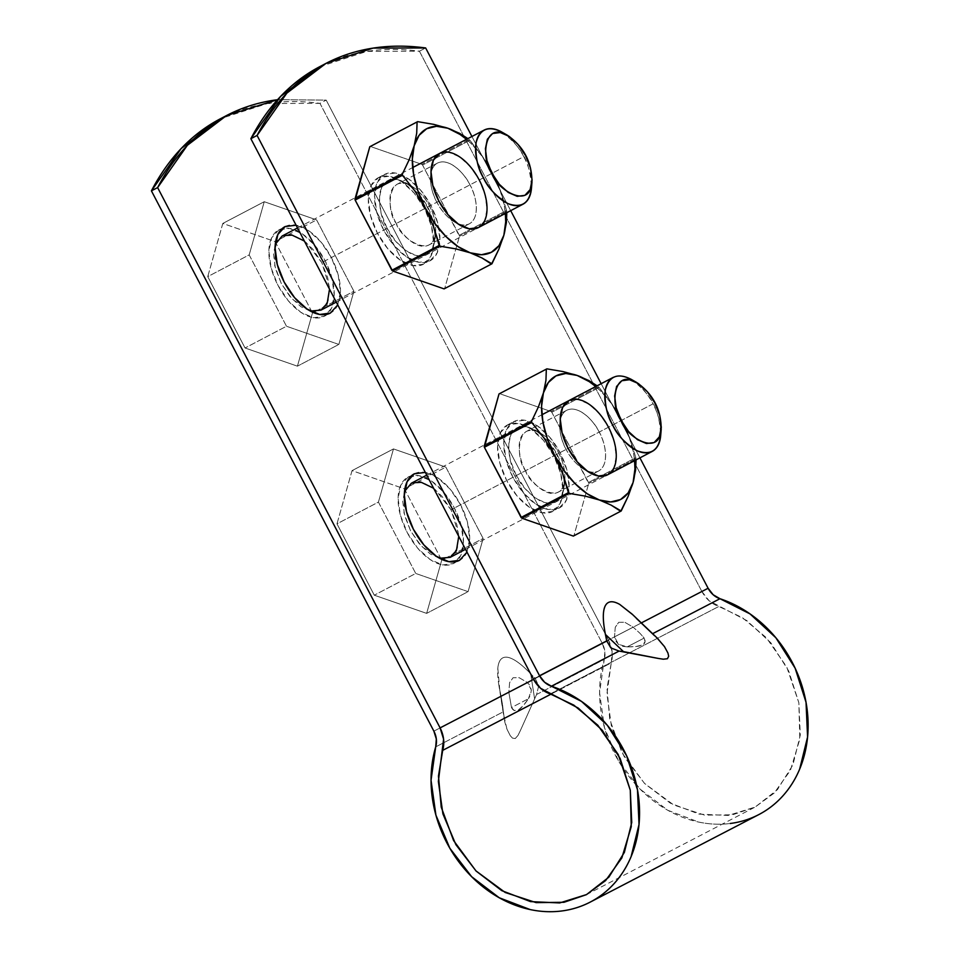 <?xml version="1.0" encoding="UTF-8"?>
<svg xmlns="http://www.w3.org/2000/svg" width="959" height="959" viewBox="0 0 959 959"><rect width="100%" height="100%" fill="white"/><g stroke="black" fill="none" stroke-linecap="round" stroke-linejoin="round"><path stroke-width="0.72" stroke-dasharray="4.79 3.6" d="M501.042 696.294L433.876 731.154L501.042 696.294L499.747 689.809L502.528 704.685L501.042 696.294M758.641 814.682A119.108 99.892 -117.4 0 1 640.013 789.029A119.108 99.892 -117.4 0 1 604.254 659.384L536.584 694.508L538.682 685.913L535.266 678.528L530.687 673.745L535.266 678.528L602.432 643.669L604.877 651.557L604.254 659.384A19.528 16.375 -117.4 0 0 602.432 643.669L319.97 103.356L326.18 100.096L608.653 640.408L326.18 100.096L277.559 99.7L326.18 100.096L319.97 103.356L267.501 103.5L220.774 118.568C235.183 111.1 250.719 106.077 267.381 103.524C284.056 100.971 301.582 100.911 319.97 103.356L602.432 643.669L535.266 678.528L538.682 685.913L536.584 694.508L520.329 730.65L518.004 735.421L515.259 738.526L512.502 738.13L510.272 735.697L506.951 729.14L504.758 721.899L503.379 711.758L435.71 746.881L503.379 711.758L502.528 704.685L503.595 714.443L506.951 729.14L510.272 735.697L512.502 738.13L515.259 738.526L518.004 735.421L520.329 730.65L536.584 694.508L604.254 659.384L599.591 692.782L604.458 727.653L618.423 760.811L640.204 789.209L667.8 810.283L698.703 822.067C709.324 824.32 719.777 824.812 730.075 823.505M319.695 66.698L366.949 51.354L419.419 51.211L425.64 47.95L419.419 51.211L701.88 591.511L533.336 679.008L701.88 591.511L419.419 51.211C401.042 48.765 383.504 48.813 366.841 51.378C350.167 53.932 334.631 58.943 320.222 66.423L319.743 66.674M423.614 264.193L412.861 265.583L400.311 260.177L387.856 248.801L377.402 233.181L370.546 215.691L368.316 198.993L371.073 185.65L378.385 177.667L389.138 176.276L401.689 181.671L414.144 193.059L424.597 208.678L431.454 226.168L433.672 242.855L430.927 256.209L423.614 264.193A48.813 26.588 62.3 0 0 424.573 208.642A48.813 26.588 62.3 0 0 378.337 177.691A48.813 26.588 62.3 0 0 377.402 233.181A48.813 26.588 62.3 0 0 423.614 264.193M552.852 511.399L542.099 512.789L529.536 507.383L517.093 496.007L506.64 480.375L499.783 462.897L497.553 446.199L500.31 432.857L507.623 424.873L518.375 423.482L530.926 428.877L543.381 440.265L553.834 455.885L560.691 473.374L562.909 490.061L560.164 503.415L552.852 511.399A48.813 26.588 62.3 0 0 553.811 455.849A48.813 26.588 62.3 0 0 507.575 424.897A48.813 26.588 62.3 0 0 506.64 480.375A48.813 26.588 62.3 0 0 552.852 511.399M608.653 640.408L533.54 679.392L608.653 640.408C612.429 647.936 613.292 655.429 611.255 662.873L612.142 651.676L608.653 640.408M466.925 552.3L469.682 538.946L467.453 522.259L460.596 504.77L450.143 489.15L437.688 477.774L425.137 472.367M337.688 305.094L340.445 291.74L338.215 275.053L331.358 257.563L320.905 241.944L308.462 230.568L295.899 225.161M639.929 457.863L601.161 383.696L639.929 457.863M510.691 210.656L471.924 136.49L510.691 210.656M429.836 260.932L419.083 262.322L406.52 256.916L394.065 245.54L383.612 229.92L376.755 212.43L374.537 195.744L377.295 182.39L384.595 174.406L395.348 173.016L407.911 178.422L420.366 189.798L430.807 205.418L437.676 222.908L439.893 239.594L437.136 252.948L429.836 260.932A48.813 26.588 -117.7 0 1 383.612 229.92A48.813 26.588 -117.7 0 1 384.559 174.43A48.813 26.588 -117.7 0 1 430.795 205.382A48.813 26.588 -117.7 0 1 429.836 260.932M559.061 508.138L548.32 509.529L535.757 504.122L523.302 492.746L512.849 477.126L505.992 459.637L503.775 442.938L506.52 429.596L513.832 421.612L524.585 420.222L537.148 425.616L549.603 437.004L560.044 452.624L566.913 470.114L569.131 486.8L566.373 500.154L559.061 508.138A48.813 26.588 -117.7 0 1 512.849 477.126A48.813 26.588 -117.7 0 1 513.796 421.636A48.813 26.588 -117.7 0 1 560.032 452.588A48.813 26.588 -117.7 0 1 559.061 508.138M530.687 673.745C524.357 667.164 518.807 662.513 514.036 659.804C509.265 657.107 505.501 656.471 502.732 657.91C499.963 659.348 498.332 662.789 497.817 668.231C497.313 673.674 497.949 680.866 499.747 689.809L497.817 668.231C498.356 662.765 499.999 659.324 502.732 657.91C505.465 656.495 509.229 657.119 514.036 659.804C518.567 662.333 524.117 666.984 530.687 673.745L534.535 698.38L530.687 673.745M278.937 229.812L271.625 237.796L268.868 251.15L271.097 267.837L277.954 285.326L288.407 300.946L300.85 312.322L313.413 317.729L324.166 316.338L331.478 308.354L334.223 295L332.006 278.314L325.149 260.824L314.696 245.204L302.241 233.828L289.678 228.422L278.937 229.812A48.813 26.588 62.3 0 0 277.954 285.326A48.813 26.588 62.3 0 0 324.202 316.314A48.813 26.588 62.3 0 0 325.125 260.788A48.813 26.588 62.3 0 0 278.937 229.812M408.162 477.019L400.862 485.002L398.105 498.356L400.323 515.043L407.191 532.533L417.633 548.152L430.088 559.529L442.65 564.935L453.403 563.544L460.704 555.561L463.461 542.207L461.243 525.52L454.386 508.03L443.933 492.411L431.478 481.034L418.915 475.628L408.162 477.019A48.813 26.588 62.3 0 0 407.191 532.533A48.813 26.588 62.3 0 0 453.439 563.52A48.813 26.588 62.3 0 0 454.362 507.994A48.813 26.588 62.3 0 0 408.162 477.019M701.88 591.511L709.133 600.813L746.785 620.581L770.808 642.77L788.706 671.012L798.847 702.731L800.297 735.014L792.925 764.898L777.413 789.665L755.165 807.058L728.229 815.462L699.063 814.119L670.341 803.151L644.676 783.575L624.429 757.154L611.446 726.335L606.915 693.92L611.255 662.873L550.946 694.172L611.255 662.873L607.023 688.586L609.792 719.682L622.151 753.079L644.472 783.371L673.745 804.997L704.685 815.138L732.556 814.802L755.165 807.058L774.165 793.093L790.408 770.413L799.818 739.185L798.847 702.731L786.752 667.008L766.373 637.711L742.386 617.656L718.83 606.46C711.566 603.894 705.92 598.919 701.88 591.511M550.274 693.944L718.83 606.46L550.274 693.944M285.147 226.552A48.813 26.588 -117.7 0 1 331.346 257.527A48.813 26.588 -117.7 0 1 330.423 313.054L324.214 316.314M414.384 473.758A48.813 26.588 -117.7 0 1 460.572 504.734A48.813 26.588 -117.7 0 1 459.661 560.26L453.451 563.508M654.374 635.541L636.344 618.339M503.595 714.443L499.747 689.809L503.595 714.443M528.469 698.727L531.346 690.072L527.486 682.568L508.833 692.254L511.495 707.538L528.469 698.727C524.285 704.877 520.845 708.677 518.172 710.139C515.367 711.542 513.137 710.679 511.495 707.538L528.469 698.727L523.23 705.668L518.172 710.139L514.084 710.415L511.495 707.538L508.833 692.254L509.601 682.64L513.089 677.713L519.131 677.689L527.486 682.568L530.171 685.733L531.346 690.072L530.591 694.712L528.469 698.727M508.833 692.254L527.486 682.568L519.131 677.689L513.089 677.713L509.601 682.64L508.833 692.254M627.198 646.869C634.642 646.953 639.737 646.318 642.47 644.951C645.227 643.465 645.803 641.175 644.172 638.059L627.198 646.869L644.172 638.059L639.869 633.192L644.172 638.059L645.035 641.799L642.47 644.951L635.889 646.534L627.198 646.869L618.459 644.292L614.503 636.848L633.144 627.162L639.869 633.192L633.144 627.162L624.8 622.283L618.747 622.295L615.27 627.222L614.503 636.848L633.144 627.162L624.8 622.283L618.747 622.295L615.27 627.222L614.503 636.848L615.558 640.852L618.459 644.292L622.691 646.306L627.198 646.869M249.184 254.89L286.489 326.252L338.851 344.437L353.907 291.26L316.602 219.899L264.24 201.714L249.184 254.89L207.743 276.624L245.048 347.985L297.422 366.17L312.478 312.982L275.161 241.62L222.8 223.447L207.743 276.624L245.048 347.985L297.422 366.17L312.478 312.982L353.907 291.26L316.602 219.899L275.161 241.62L316.602 219.899L264.24 201.714L222.8 223.447L207.743 276.624L249.184 254.89L286.489 326.252L245.048 347.985L286.489 326.252L338.851 344.437L297.422 366.17L338.851 344.437L353.907 291.26L312.478 312.982L275.161 241.62L222.8 223.447L264.24 201.714L249.184 254.89M304.363 241.021L312.814 249.184L321.768 262.574L327.654 277.571L329.524 289.15M310.344 311.064L300.958 306.724L290.277 296.966L281.323 283.576L275.437 268.58L273.543 254.279L275.305 244.233L274.742 265.679L281.323 283.576L292.315 299.256L310.344 311.064M320.977 310.129L328.182 300.814L329.357 286.897L321.768 262.574L306.077 242.411L293.922 235.399L282.162 235.998M504.734 133.9A41.836 22.788 -117.7 0 1 523.782 156.653L321.768 262.574L523.782 156.653A41.836 22.788 -117.7 0 1 531.574 185.099M501.893 132.102C522.703 147.866 530.327 162.455 531.442 188.455M369.79 146.739L417.644 121.649L370.342 146.451L421.84 164.337L469.155 139.535L482.197 155.838L492.722 173.004L483.216 157.612L472.056 144.449L466.494 139.343A69.731 37.976 -117.7 0 1 492.722 173.004L500.766 191.32L506.58 210.453L459.277 235.267L506.58 210.453L506.808 212.694L506.772 211.483A80.196 43.682 62.3 0 0 506.58 210.453L500.766 191.32L492.722 173.004A69.731 37.976 -117.7 0 1 505.357 213.449L504.362 206.257L499.939 189.606L492.722 173.004L482.197 155.838L469.886 140.266A80.196 43.682 62.3 0 0 469.155 139.535L467.908 138.599L469.155 139.535L421.84 164.337L422.583 165.068A80.196 43.682 62.3 0 0 421.84 164.337L370.342 146.451A80.196 43.682 62.3 0 0 370.162 146.547M469.886 140.266L422.583 165.068L459.457 236.286A80.196 43.682 62.3 0 0 459.277 235.267L422.583 165.068L469.886 140.266M491.955 263.785L444.64 288.599L459.457 236.286L444.64 288.599L491.955 263.785M506.772 211.483L459.457 236.286L506.772 211.483M336.285 302.109L478.433 227.571L484.667 220.75L487.028 209.302L485.122 195.001L479.236 180.004L470.282 166.614L459.613 156.868L448.848 152.229L439.594 153.452M386.992 228.17L381.107 213.174L379.201 198.873L381.562 187.425L387.832 180.592L397.05 179.393L407.815 184.02L418.484 193.778L427.438 207.168L433.324 222.164L435.23 236.465L432.869 247.913L426.599 254.746L417.381 255.945L406.616 251.306L395.947 241.56L386.992 228.17C381.358 218.988 378.937 207.384 379.728 193.358C383.42 179.429 392.027 175.845 405.549 182.618C426.359 198.381 433.983 212.97 435.098 238.971C432.977 253.967 425.125 259.002 411.507 254.075C399.495 246.679 391.32 238.048 386.992 228.17M469.982 184.847A34.284 18.677 62.3 0 0 447.29 162.622A34.284 18.677 62.3 0 0 431.023 172.776A34.284 18.677 62.3 0 0 436.824 202.049A34.284 18.677 62.3 0 0 457.671 223.603A34.284 18.677 62.3 0 0 475.268 216.063A34.284 18.677 62.3 0 0 469.982 184.847M436.824 202.049C431.526 193.514 425.472 169.899 437.484 163.078C449.963 157.06 466.002 175.605 469.982 184.847C475.28 193.382 481.334 216.998 469.323 223.819C456.844 229.836 440.804 211.304 436.824 202.049M396.247 223.327C390.948 214.792 384.895 191.177 396.906 184.356C409.373 178.338 425.424 196.883 429.404 206.125C434.703 214.66 440.756 238.276 428.745 245.096C416.266 251.114 400.227 232.569 396.247 223.327C385.926 211.591 387.388 171.481 411.459 185.998C427.606 197.206 435.674 212.598 435.674 232.186C433.936 260.297 399.987 238.551 396.247 223.327M378.421 502.096L415.726 573.458L468.088 591.643L483.144 538.467L445.839 467.105L393.478 448.92L378.421 502.096L336.981 523.83L374.286 595.191L426.647 613.376L441.715 560.188L404.398 488.826L352.037 470.641L336.981 523.83L374.286 595.191L426.647 613.376L441.715 560.188L483.144 538.467L445.839 467.105L404.398 488.826L445.839 467.105L393.478 448.92L352.037 470.641L336.981 523.83L378.421 502.096L415.726 573.458L374.286 595.191L415.726 573.458L468.088 591.643L426.647 613.376L468.088 591.643L483.144 538.467L441.715 560.188L404.398 488.826L352.037 470.641L393.478 448.92L378.421 502.096M433.6 488.227L442.051 496.39L451.006 509.78L456.892 524.777L458.75 536.357M439.582 558.27L430.183 553.93L419.515 544.173L410.56 530.783L404.674 515.786L402.768 501.485L404.542 491.44L403.979 512.885L410.56 530.783L421.552 546.462L439.582 558.27M450.215 557.335L457.419 548.021L458.594 534.103L451.006 509.78L435.314 489.617L423.159 482.605L411.399 483.204M613.376 377.295A41.836 22.788 -117.7 0 1 653.019 403.859L451.006 509.78L653.019 403.859A41.836 22.788 -117.7 0 1 660.811 432.293M631.13 379.296C651.94 395.072 659.564 409.661 660.679 435.662M499.016 393.945L546.882 368.855L499.567 393.658L551.077 411.543L598.392 386.741L611.434 403.044L621.959 420.21L612.453 404.818L601.293 391.656L595.731 386.549A69.731 37.976 -117.7 0 1 621.959 420.21L630.003 438.515L635.817 457.659L588.514 482.473L635.817 457.659L636.045 459.888L636.009 458.678A80.196 43.682 62.3 0 0 635.817 457.659L630.003 438.515L621.959 420.21A69.731 37.976 -117.7 0 1 634.594 460.656L633.599 453.463L629.176 436.801L621.959 420.21L611.434 403.044L599.123 387.472A80.196 43.682 62.3 0 0 598.392 386.741L597.145 385.806L598.392 386.741L551.077 411.543L551.809 412.274A80.196 43.682 62.3 0 0 551.077 411.543L499.567 393.658A80.196 43.682 62.3 0 0 499.399 393.753M599.123 387.472L551.809 412.274L588.694 483.492A80.196 43.682 62.3 0 0 588.514 482.473L551.809 412.274L599.123 387.472M621.192 510.991L573.878 535.805L588.694 483.492L573.878 535.805L621.192 510.991M636.009 458.678L588.694 483.492L636.009 458.678M465.523 549.303L607.67 474.777L613.904 467.956L616.253 456.508L614.359 442.207L608.474 427.211L599.519 413.82L588.838 404.063L578.073 399.435L568.819 400.646M516.23 475.376L510.344 460.38L508.438 446.079L510.799 434.631L517.069 427.798L526.287 426.599L537.04 431.226L547.721 440.984L556.676 454.374L562.561 469.359L564.455 483.672L562.106 495.108L555.836 501.953L546.618 503.151L535.853 498.512L525.184 488.766L516.23 475.376C510.596 466.194 508.174 454.59 508.965 440.565C512.657 426.635 521.264 423.051 534.786 429.824C555.597 445.587 563.221 460.176 564.336 486.177C562.214 501.173 554.35 506.208 540.744 501.281C528.733 493.885 520.557 485.254 516.23 475.376M599.219 432.053A34.284 18.677 62.3 0 0 576.527 409.829A34.284 18.677 62.3 0 0 560.26 419.982A34.284 18.677 62.3 0 0 566.062 449.256A34.284 18.677 62.3 0 0 586.896 470.809A34.284 18.677 62.3 0 0 604.506 463.269A34.284 18.677 62.3 0 0 599.219 432.053M566.062 449.256C560.763 440.72 554.71 417.105 566.709 410.284C579.188 404.266 595.239 422.799 599.219 432.053C604.518 440.589 610.571 464.204 598.56 471.025C586.081 477.043 570.042 458.498 566.062 449.256M525.484 470.533C520.186 461.998 514.132 438.383 526.131 431.562C538.61 425.544 554.662 444.077 558.641 453.331C563.94 461.866 569.994 485.482 557.982 492.303C545.503 498.308 529.464 479.776 525.484 470.533C515.163 458.798 516.625 418.687 540.696 433.204C556.831 444.413 564.911 459.805 564.911 479.392C563.173 507.503 529.224 485.757 525.484 470.533M586.321 894.699L754.877 807.202M378.326 177.691L384.547 174.43M507.563 424.897L513.784 421.636M498.716 684.103L504.05 718.183M297.518 227.942L412.67 167.561M431.13 169.204L430.555 175.988M454.77 222.176L460.68 225.557M437.484 163.078L396.906 184.356M469.323 223.819L428.745 245.096M405.549 182.618L411.459 185.998M435.098 238.971L435.674 232.186M426.755 475.149L541.907 414.767M560.368 416.41L559.792 423.195M584.007 469.383L589.917 472.763M566.709 410.284L526.131 431.562M598.56 471.025L557.982 492.303M534.786 429.824L540.696 433.204M564.336 486.177L564.911 479.392"/><path stroke-width="1.44" d="M656.843 637.723L664.491 646.63L667.955 653.055L668.675 656.268L667.416 658.737L663.304 659.205L658.042 658.389L619.082 651.077L551.413 686.212A119.108 99.892 62.6 0 1 637.519 790.012A119.108 99.892 62.6 0 1 590.085 902.167A119.108 99.892 62.6 0 1 471.456 876.514A119.108 99.892 62.6 0 1 435.71 746.881L436.333 739.041L433.876 731.154L151.414 190.853L433.876 731.154A19.528 16.375 62.6 0 1 435.71 746.881L431.035 780.266L435.913 815.138L449.867 848.295L471.648 876.706L499.243 897.768L530.147 909.564C540.768 911.817 551.221 912.297 561.518 911.002C571.816 909.707 581.466 906.687 590.492 901.963C599.519 897.228 607.491 890.995 614.419 883.263C621.348 875.531 626.91 866.648 631.106 856.627L639.03 824.476L637.471 789.748L626.563 755.644L607.311 725.268L581.478 701.389L551.413 686.212A19.528 16.375 62.6 0 1 539.545 675.747L606.711 640.888L610.823 647.9L619.082 651.077L551.413 686.212L544.628 682.257L539.545 675.747L606.711 640.888L605.417 634.402C603.619 625.46 602.971 618.267 603.487 612.825C603.99 607.383 605.632 603.942 608.402 602.504C611.171 601.065 614.935 601.701 619.706 604.398L632.604 614.587M320.222 66.423C305.825 73.903 292.795 83.709 281.131 95.864C269.479 108.007 259.386 122.284 250.862 138.695L533.336 679.008L540.588 688.31L578.229 708.066L602.252 730.267L620.149 758.509L630.291 790.216L631.741 822.498L624.369 852.395L608.857 877.161L586.608 894.543L559.672 902.946L530.507 901.604L501.785 890.647L476.12 871.06L455.873 844.651L442.89 813.819L438.359 781.405L443.597 739.161L440.097 727.893L157.624 187.592C166.159 171.17 176.24 156.892 187.904 144.749C199.556 132.606 212.586 122.788 226.995 115.308C241.392 107.84 256.928 102.817 273.603 100.263L277.559 99.7L226.456 115.595L220.246 118.856L181.179 148.537L151.414 190.853C159.937 174.43 170.031 160.153 181.683 148.01C193.346 135.854 206.377 126.049 220.774 118.568M325.904 63.438L319.695 66.698L280.627 96.391L250.862 138.695L257.084 135.435L539.545 675.747L257.084 135.435L286.849 93.131L325.904 63.438L373.171 48.094L425.64 47.95L471.924 136.49L425.64 47.95C407.251 45.505 389.726 45.553 373.051 48.118C356.388 50.671 340.841 55.694 326.444 63.162C312.035 70.642 299.004 80.448 287.352 92.603C275.701 104.747 265.607 119.024 257.084 135.435L250.862 138.695L533.336 679.008C537.364 686.404 543.01 691.391 550.274 693.944L573.842 705.141L597.817 725.208L618.195 754.493L630.291 790.216L631.262 826.67L621.852 857.897L605.62 880.578L586.321 894.699L564 902.287L536.129 902.623L505.189 892.481L475.928 870.868L453.595 840.564L441.236 807.166L438.467 776.071L442.698 750.358C444.736 742.913 443.873 735.433 440.097 727.893L533.54 679.392L440.097 727.893L157.624 187.592L151.414 190.853L157.624 187.592L187.389 145.277L226.456 115.595M425.317 472.403L414.384 473.758L407.072 481.742L404.326 495.096L406.544 511.782L413.401 529.272L423.854 544.892L436.309 556.268L448.86 561.674L459.613 560.284L467.009 552.132M296.079 225.197L285.147 226.552L277.834 234.535L275.089 247.89L277.307 264.576L284.164 282.066L294.617 297.686L307.072 309.062L319.623 314.468L330.376 313.078L337.772 304.926M641.331 622.918L708.102 588.251L639.929 457.863L708.102 588.251A19.528 16.375 -117.4 0 0 719.969 598.716L713.172 594.76L708.102 588.251L641.331 622.918M601.161 383.696L510.691 210.656L601.161 383.696M730.075 823.505C740.36 822.211 750.022 819.202 759.048 814.467C768.063 809.732 776.047 803.51 782.976 795.766C789.892 788.034 795.467 779.164 799.662 769.13L807.586 736.98L806.028 702.264L795.119 668.159L775.867 637.771L750.022 613.904L719.969 598.716L652.611 633.683L719.969 598.716A119.108 99.892 -117.4 0 1 806.075 702.527A119.108 99.892 -117.4 0 1 758.641 814.682M442.698 750.358L550.946 694.172L442.698 750.358M330.435 313.054L330.423 313.054A48.813 26.588 -117.7 0 1 284.164 282.066A48.813 26.588 -117.7 0 1 285.147 226.552M459.673 560.26L459.661 560.26A48.813 26.588 -117.7 0 1 413.401 529.272A48.813 26.588 -117.7 0 1 414.384 473.758M636.344 618.339L654.374 635.541M632.173 614.168L619.706 604.398C614.911 601.713 611.135 601.077 608.402 602.504C605.668 603.918 604.026 607.359 603.487 612.825C602.971 617.968 603.607 625.16 605.417 634.402L623.434 651.605L658.042 658.389L663.304 659.205L667.416 658.737L668.675 656.268L667.955 653.055L664.491 646.63L657.227 638.083L632.173 614.168M623.434 651.605L605.417 634.402L606.711 640.888L610.823 647.9L619.082 651.077L623.434 651.605M329.524 289.15L327.199 303.32L320.929 310.153L310.344 311.064L320.977 310.129L336.285 302.109M297.518 227.942L282.114 236.022L275.305 244.233L282.162 235.998L291.38 234.799L304.363 241.021M531.574 185.099A41.836 22.788 -117.7 0 1 522.979 204.207A41.836 22.788 -117.7 0 1 483.336 177.643A41.836 22.788 -117.7 0 1 484.139 130.088A41.836 22.788 -117.7 0 1 504.734 133.9M491.883 173.183L486.98 160.692L485.398 148.765L487.364 139.235L492.578 133.529L500.262 132.534L509.229 136.394L518.124 144.521L525.592 155.682L530.495 168.173L532.077 180.1L530.111 189.63L524.897 195.336L517.213 196.331L508.246 192.471L499.351 184.344L491.883 173.183C481.382 161.244 482.868 120.462 507.347 135.219C523.77 146.619 531.969 162.275 531.969 182.186C530.207 210.776 495.683 188.659 491.883 173.183M531.969 182.186L531.442 188.455C529.32 203.452 521.468 208.475 507.85 203.56C495.839 196.163 487.663 187.532 483.336 177.643C477.702 168.472 475.28 156.868 476.072 142.843C479.764 128.914 488.371 125.329 501.893 132.102L507.347 135.219M491.583 263.989L498.908 249.112L503.847 235.279L505.693 221.829L505.357 213.449A69.731 37.976 -117.7 0 1 503.847 235.279L506.388 222.692L506.808 212.694L506.388 222.692L503.847 235.279A69.731 37.976 -117.7 0 1 470.138 252.78A69.731 37.976 -117.7 0 1 425.305 208.007A69.731 37.976 -117.7 0 1 414.18 145.732L409.229 159.59L402.289 174.238A80.196 43.682 62.3 0 0 402.468 175.257L414.779 190.841L425.305 208.007L433.348 226.312L439.162 245.456A80.196 43.682 62.3 0 0 439.893 246.187L455.933 248.896L470.138 252.78L481.945 257.935L491.404 264.073A80.196 43.682 62.3 0 0 491.955 263.785L498.908 249.112L503.847 235.279L498.944 245.672L491.32 252.313L481.49 254.734L470.138 252.78L458.018 246.583L445.971 236.561L434.811 223.399L425.305 208.007L418.088 191.416L413.665 174.766L412.334 159.182L414.18 145.732L419.083 135.339L426.707 128.71L436.525 126.288L447.889 128.242A69.731 37.976 -117.7 0 1 466.494 139.343L460.008 134.44L447.889 128.242L433.66 124.346L417.644 121.649A80.196 43.682 62.3 0 0 417.093 121.937L416.709 133.157L414.18 145.732A69.731 37.976 -117.7 0 1 447.889 128.242L433.66 124.346L417.644 121.649L369.79 146.739L354.974 199.052A80.196 43.682 62.3 0 0 355.154 200.071L369.79 146.739L417.644 121.649M467.908 138.599L459.685 133.385L447.889 128.242L459.685 133.385L467.908 138.599M444.64 288.599L444.089 288.887A80.196 43.682 62.3 0 0 444.64 288.599L491.955 263.785L481.945 257.935L470.138 252.78L455.933 248.896L439.893 246.187L392.591 271.001L439.893 246.187L433.348 226.312L425.305 208.007L414.779 190.841L402.468 175.257L355.154 200.071L391.847 270.258A80.196 43.682 62.3 0 0 392.591 271.001L355.154 200.071L402.468 175.257L402.289 174.238L354.974 199.052L402.289 174.238L409.229 159.59L414.18 145.732L416.709 133.157L417.093 121.937M439.162 245.456L391.847 270.258L439.162 245.456M439.63 153.428L433.36 160.261L430.999 171.709L432.905 186.022L438.79 201.006L447.745 214.396L458.414 224.154L469.179 228.781L478.397 227.583L522.991 204.207M392.591 271.001L444.089 288.887L392.591 271.001M438.79 201.006A41.836 22.788 -117.7 0 1 431.706 165.284A41.836 22.788 -117.7 0 1 451.557 152.889A41.836 22.788 -117.7 0 1 479.236 180.004A41.836 22.788 -117.7 0 1 485.698 218.101A41.836 22.788 -117.7 0 1 464.216 227.307A41.836 22.788 -117.7 0 1 438.79 201.006M491.404 264.073L444.089 288.887M458.75 536.357L456.436 550.526L450.167 557.359L439.582 558.27L450.215 557.335L465.523 549.303M426.755 475.149L411.351 483.228L404.542 491.44L411.399 483.204L420.617 482.005L433.6 488.227M660.811 432.293A41.836 22.788 -117.7 0 1 652.216 451.413A41.836 22.788 -117.7 0 1 612.573 424.849A41.836 22.788 -117.7 0 1 613.376 377.295M621.12 420.39L616.217 407.899L614.635 395.971L616.601 386.441L621.816 380.735L629.5 379.74L638.466 383.6L647.361 391.728L654.829 402.888L659.732 415.379L661.314 427.306L659.348 436.836L654.134 442.543L646.45 443.537L637.483 439.678L628.589 431.55L621.12 420.39C610.619 408.45 612.106 367.669 636.584 382.425C652.995 393.813 661.207 409.469 661.207 429.392C659.444 457.982 624.92 435.865 621.12 420.39M661.207 429.392L660.679 435.662C658.557 450.646 650.693 455.681 637.088 450.754C625.076 443.37 616.901 434.739 612.573 424.849C606.939 415.679 604.518 404.075 605.309 390.049C609.001 376.12 617.608 372.536 631.13 379.296L636.584 382.425M620.821 511.183L628.145 496.318L633.084 482.485L634.93 469.035L634.594 460.656A69.731 37.976 -117.7 0 1 633.084 482.485L635.625 469.898L636.045 459.888L635.625 469.898L633.084 482.485A69.731 37.976 -117.7 0 1 599.375 499.987A69.731 37.976 -117.7 0 1 554.542 455.213A69.731 37.976 -117.7 0 1 543.417 392.938L538.455 406.796L531.526 421.445A80.196 43.682 62.3 0 0 531.706 422.463L544.017 438.047L554.542 455.213L562.585 473.518L568.399 492.662A80.196 43.682 62.3 0 0 569.131 493.394L585.17 496.103L599.375 499.987L611.183 505.141L620.641 511.279A80.196 43.682 62.3 0 0 621.192 510.991L628.145 496.318L633.084 482.485L628.181 492.878L620.557 499.519L610.727 501.941L599.375 499.987L587.256 493.789L575.208 483.768L564.048 470.605L554.542 455.213L547.325 438.623L542.902 421.96L541.571 406.388L543.417 392.938L548.32 382.545L555.944 375.916L565.762 373.483L577.126 375.437A69.731 37.976 -117.7 0 1 595.731 386.549L589.246 381.634L577.126 375.437L562.897 371.553L546.882 368.855A80.196 43.682 62.3 0 0 546.33 369.143L545.947 380.363L543.417 392.938A69.731 37.976 -117.7 0 1 577.126 375.437L562.897 371.553L546.882 368.855L499.016 393.945L484.211 446.259A80.196 43.682 62.3 0 0 484.391 447.278L499.016 393.945L546.882 368.855M597.145 385.806L588.922 380.591L577.126 375.437L588.922 380.591L597.145 385.806M573.878 535.805L573.326 536.081A80.196 43.682 62.3 0 0 573.878 535.805L621.192 510.991L611.183 505.141L599.375 499.987L585.17 496.103L569.131 493.394L521.828 518.196L569.131 493.394L562.585 473.518L554.542 455.213L544.017 438.047L531.706 422.463L484.391 447.278L521.085 517.464A80.196 43.682 62.3 0 0 521.828 518.196L484.391 447.278L531.706 422.463L531.526 421.445L484.211 446.259L531.526 421.445L538.455 406.796L543.417 392.938L545.947 380.363L546.33 369.143M568.399 492.662L521.085 517.464L568.399 492.662M568.867 400.634L562.597 407.467L560.236 418.915L562.142 433.216L568.028 448.213L576.982 461.603L587.651 471.36L598.416 475.988L607.634 474.789L652.228 451.413M521.828 518.196L573.326 536.081L521.828 518.196M568.028 448.213A41.836 22.788 -117.7 0 1 560.943 412.49A41.836 22.788 -117.7 0 1 580.794 400.095A41.836 22.788 -117.7 0 1 608.474 427.211A41.836 22.788 -117.7 0 1 614.935 465.307A41.836 22.788 -117.7 0 1 593.453 474.513A41.836 22.788 -117.7 0 1 568.028 448.213M620.641 511.279L573.326 536.081M758.737 814.635L590.181 902.119M412.67 167.561L484.127 130.088M491.775 263.881L444.461 288.695M417.285 121.829L369.97 146.643M541.907 414.767L613.364 377.295M621 511.087L573.698 535.901M546.522 369.035L499.207 393.849"/></g></svg>
